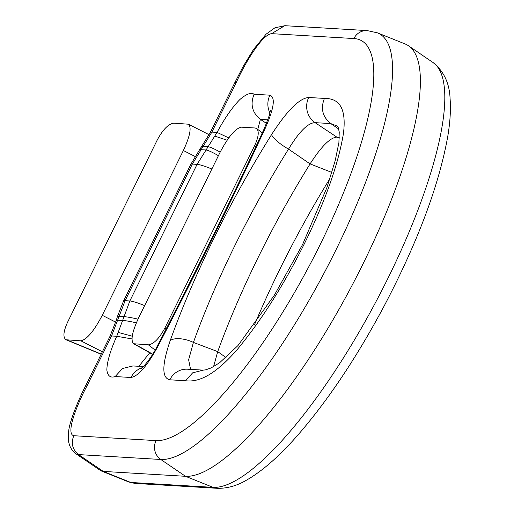 <?xml version="1.0" encoding="UTF-8"?>
<svg xmlns="http://www.w3.org/2000/svg" width="514" height="514" viewBox="0 0 514 514"><rect width="100%" height="100%" fill="white"/><g stroke="black" fill="none" stroke-linecap="round" stroke-linejoin="round"><path stroke-width="0.77" d="M255.792 146.773L254.565 145.809L164.93 327.964L166.144 328.909M254.565 145.809C258.561 137.135 259.281 131.391 256.717 128.577L255.079 127.986L241.317 127.17C235.316 128.429 228.177 136.936 219.896 152.677L138.799 317.485C132.175 331.742 130.447 340.493 133.608 343.731L148.373 344.836C153.75 344.078 159.276 338.45 164.93 327.964M195.127 156.494L183.363 150.506L102.267 315.313L115.714 322.156M183.363 150.506C190.039 136.12 191.748 127.356 188.477 124.215L173.79 123.154C168.412 123.913 162.893 129.534 157.233 140.026L67.597 322.175C63.299 331.646 62.792 337.512 66.088 339.78L80.846 340.821C86.847 339.555 93.985 331.055 102.267 315.313M203.223 370.131L205.516 369.868L211.029 367.973L219.587 362.781L237.995 345.543L274.418 295.087L302.592 244.516L327 187.321L335.212 160.619L338.899 142.641L339.24 132.014L338.199 127.511L337.197 126.052L330.765 123.578L315.056 122.647A19.468 18.62 -86.6 0 1 308.728 97.487L324.43 98.418C337.197 98.296 346.995 105.409 343.41 133.704C338.276 164.229 325.458 200.511 304.963 242.55C284.107 284.557 261.498 320.254 237.153 349.649C213.477 376.749 197.44 382.32 185.515 380.733L169.806 379.801A19.468 18.62 -86.6 0 1 187.514 369.2L203.223 370.131L192.654 372.823L185.515 380.733M132.869 365.962L122.525 368.512L115.162 376.55C110.414 378.143 107.644 375.94 106.841 369.951C107.034 361.837 110.33 350.612 116.736 336.272L129.856 300.973L197.08 164.358L217.056 132.406C224.753 118.104 232.373 107.13 239.922 99.498C246.399 93.946 251.121 92.192 254.083 94.235C250.074 104.336 252.188 112.72 260.412 119.396L257.758 129.393M87.027 385.828C78.796 400.914 64.803 433.726 73.791 435.718L156.05 440.607A225.614 60.292 -61.9 0 0 320.71 243.488A225.614 60.292 -61.9 0 0 353.889 38.544L271.63 33.654C261.099 34.734 243.238 66.781 236.408 82.234L211.877 132.098L192.339 164.075L125.114 300.69L111.564 335.963L87.027 385.828L85.42 386.239C77.53 401.44 68.985 423.42 68.638 431.831C68.118 437.594 68.298 441.597 69.178 443.845C70.225 447.9 72.564 451.26 76.194 453.939L100.41 470.471A73.007 19.513 -61.9 0 0 101.412 471.004A73.007 19.513 -61.9 0 0 103.25 471.402L185.509 476.298A243.366 65.034 -61.9 0 0 354.859 280.04A243.366 65.034 -61.9 0 0 408.392 45.707A243.366 65.034 -61.9 0 0 405.045 43.928L377.417 32.845A240.134 64.173 118.1 0 1 331.093 259.609A240.134 64.173 118.1 0 1 160.798 459.477L185.509 476.298L213.053 487.356A240.134 64.173 -61.9 0 0 380.154 293.706A240.134 64.173 -61.9 0 0 432.974 62.483L408.392 45.707M156.05 440.607A14.604 13.968 -86.6 0 0 160.798 459.477L78.539 454.588L76.2 453.952M339.356 137.257L336.818 137.109C330.149 137.617 321.244 146.548 310.09 163.902A292.036 78.044 -61.9 0 0 217.718 351.621L213.561 366.668M169.806 379.801C161.743 378.015 161.884 364.927 170.224 340.538A19.468 8.976 19.8 0 1 193.418 342.414L217.718 351.621L226.038 357.583M331.883 172.466L310.09 163.902L288.527 149.131A294.811 78.783 -61.9 0 0 193.418 342.414L188.632 359.768L190.572 369.38M149.735 352.777L138.87 366.302M339.317 138.131L336.818 137.109L315.056 122.647C307.989 122.833 299.148 131.661 288.527 149.131A19.468 4.722 32.1 0 1 271.578 134.565C287.095 110.529 299.476 98.174 308.728 97.487M214.897 136.146L227.124 140.219M218.405 155.697A34.072 4.928 36.2 0 0 205.78 149.966L200.98 149.683A34.072 6.117 -144.3 0 0 199.239 150.294L210.271 132.509A34.072 4.003 26.2 0 1 211.877 132.098L217.056 132.406L228.762 137.9M132.239 336.22L118.31 332.423M254.083 94.235L269.927 95.18A19.468 18.62 93.4 0 0 269.959 113.08M131.989 338.919L116.736 336.272L111.564 335.963A34.072 4.003 -153.8 0 0 109.957 336.374L85.42 386.239M269.927 95.18C275.543 97.217 274.097 107.985 265.603 127.491A19.468 3.823 -155.1 0 0 264.492 128.127L264.492 128.127C230.677 200.987 194.877 273.731 157.104 346.365C152.536 356.523 141.575 369.213 141.504 368.358M265.603 127.491A1482.325 396.133 118.1 0 1 157.824 346.52A19.468 0.732 -152.5 0 0 157.104 346.365M142.346 367.664A19.468 18.62 93.4 0 0 131.006 377.494L115.162 376.55M128.879 482.023L130.794 482.466L213.053 487.356A14.604 13.968 -86.6 0 0 217.255 488.3C227.066 488.544 236.768 485.852 246.367 480.23C262.609 470.978 280.111 455.539 298.859 433.925C328.504 399.558 356.825 357.127 383.829 306.62C417.644 242.242 438.956 185.509 447.765 136.422C450.135 122.274 450.913 109.72 450.091 98.765C449.525 83.274 443.82 71.176 432.974 62.483M155.093 350.079L148.373 344.836M134.61 344.02L152.69 354.152M102.376 351.782L80.846 340.821M67.09 340.005L101.239 354.088M170.224 340.538A314.17 83.962 118.1 0 1 271.578 134.565M157.824 346.52C147.177 365.91 138.24 376.235 131.006 377.494M73.791 435.718C70.842 443.28 72.423 449.57 78.539 454.588L103.25 471.402L130.794 482.466L134.816 483.398M267.916 119.839L260.412 119.396L266.541 123.424M338.707 128.988L330.765 123.578C322.535 116.903 320.428 108.518 324.43 98.418M211.864 169.003A34.072 4.003 -153.8 0 0 197.08 164.358L192.339 164.075A34.072 4.003 -153.8 0 0 190.733 164.486L123.514 301.101A34.072 4.003 -153.8 0 1 125.114 300.69L129.856 300.973A34.072 4.003 -153.8 0 1 144.64 305.618M138.003 319.149A34.072 2.955 -163.7 0 0 123.733 316.708L118.933 316.425A34.072 1.767 -163.2 0 0 117.443 316.495L116.286 320.312A34.072 1.767 -163.2 0 1 117.777 320.235L122.621 320.524A34.072 2.955 -163.7 0 1 136.358 322.837M220.146 152.17A34.072 4.928 36.2 0 0 208.112 146.779L203.268 146.496A34.072 6.117 35.7 0 0 201.533 147.107M210.271 132.509L234.808 82.645L236.408 82.234M284.73 25.7L271.63 33.654M234.808 82.645L243.212 66.37L253.479 49.524L266.053 34.207L274.939 27.782L284.91 25.7L367.176 30.589A14.604 13.968 93.4 0 0 353.889 38.544M254.578 324.585A294.811 78.783 118.1 0 1 329.994 178.48M152.562 354.358L133.608 343.731M209.147 134.732L188.477 124.215M101.162 354.249L66.088 339.78M262.268 132.914L256.717 128.577M199.239 150.294L190.733 164.486M123.514 301.101L117.443 316.495M116.286 320.312L109.957 336.374M367.176 30.589L377.417 32.845M270.428 110.189L269.42 115.181L264.492 128.127M132.875 365.949L143.47 366.578M217.255 488.3L134.996 483.411L128.879 482.016L101.412 471.004"/></g></svg>
